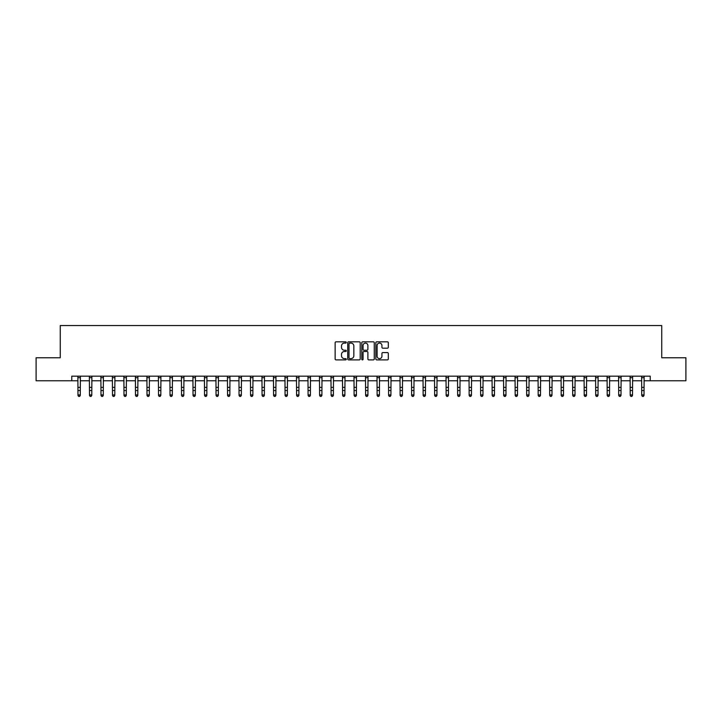 <?xml version="1.0" encoding="UTF-8"?>
<svg xmlns="http://www.w3.org/2000/svg" width="722" height="722" viewBox="0 0 722 722"><rect width="100%" height="100%" fill="white"/><g stroke="black" fill="none" stroke-linecap="round" stroke-linejoin="round"><path stroke-width="1.08" d="M346.271 342.463A0.632 0.632 0 0 0 345.639 341.822L336.046 341.822A0.902 0.902 0 0 0 335.143 342.733L335.143 358.987A0.902 0.902 0 0 0 336.046 359.899L345.639 359.899A0.632 0.632 0 0 0 346.271 359.258A0.632 0.632 0 0 0 345.639 358.626L344.403 358.626A2.888 2.888 0 0 1 341.506 355.738L341.506 354.385A2.888 2.888 0 0 1 344.403 351.497L345.639 351.497A0.632 0.632 0 0 0 346.271 350.856A0.632 0.632 0 0 0 345.639 350.224L344.403 350.224A2.888 2.888 0 0 1 341.506 347.336L341.506 345.982A2.888 2.888 0 0 1 344.403 343.094L345.639 343.094A0.632 0.632 0 0 0 346.271 342.463M387.407 348.194A0.902 0.902 0 0 0 388.31 347.291L388.31 342.733A0.902 0.902 0 0 0 387.407 341.822L376.74 341.822A0.902 0.902 0 0 0 375.837 342.733L375.837 358.987A0.902 0.902 0 0 0 376.74 359.899L387.407 359.899A0.902 0.902 0 0 0 388.31 358.987L388.31 353.482A0.902 0.902 0 0 0 387.407 352.58L382.84 352.58A0.902 0.902 0 0 0 381.938 353.482L381.938 356.217A2.419 2.419 0 0 1 379.519 358.626A2.419 2.419 0 0 1 377.101 356.217L377.101 345.504A2.419 2.419 0 0 1 379.519 343.094A2.419 2.419 0 0 1 381.938 345.504L381.938 347.291A0.902 0.902 0 0 0 382.84 348.194L387.407 348.194M71.767 380.774L36.1 380.774L36.1 357.76L60.26 357.76L60.26 325.55L661.74 325.55L661.74 357.76L685.9 357.76L685.9 380.774L650.233 380.774L650.233 376.171L71.767 376.171L71.767 380.774L77.976 380.774M360.206 342.733A0.902 0.902 0 0 0 359.303 341.822L348.645 341.822A0.902 0.902 0 0 0 347.742 342.733L347.742 358.987A0.902 0.902 0 0 0 348.645 359.899L359.303 359.899A0.902 0.902 0 0 0 360.206 358.987L360.206 342.733M362.697 341.822L373.355 341.822A0.902 0.902 0 0 1 374.258 342.733L374.258 358.987A0.902 0.902 0 0 1 373.355 359.899L368.789 359.899A0.902 0.902 0 0 1 367.886 358.987L367.886 352.399A0.902 0.902 0 0 0 366.984 351.497L363.96 351.497A0.902 0.902 0 0 0 363.058 352.399L363.058 359.258A0.632 0.632 0 0 1 362.426 359.899A0.632 0.632 0 0 1 361.794 359.258L361.794 342.733A0.902 0.902 0 0 1 362.697 341.822M80.277 380.774L89.483 380.774M91.784 380.774L100.99 380.774M103.291 380.774L112.497 380.774M114.798 380.774L123.994 380.774M126.296 380.774L135.501 380.774M137.803 380.774L147.008 380.774M149.31 380.774L158.515 380.774M160.816 380.774L170.022 380.774M172.314 380.774L181.52 380.774M183.821 380.774L193.027 380.774M195.328 380.774L204.534 380.774M206.835 380.774L216.04 380.774M218.342 380.774L227.538 380.774M229.84 380.774L239.045 380.774M241.347 380.774L250.552 380.774M252.853 380.774L262.059 380.774M264.36 380.774L273.566 380.774M275.867 380.774L285.064 380.774M287.365 380.774L296.571 380.774M298.872 380.774L308.077 380.774M310.379 380.774L319.584 380.774M321.886 380.774L331.091 380.774M333.393 380.774L342.589 380.774M344.89 380.774L354.096 380.774M356.397 380.774L365.603 380.774M367.904 380.774L377.11 380.774M379.411 380.774L388.607 380.774M390.909 380.774L400.114 380.774M402.416 380.774L411.621 380.774M413.923 380.774L423.128 380.774M425.429 380.774L434.635 380.774M436.936 380.774L446.133 380.774M448.434 380.774L457.64 380.774M459.941 380.774L469.147 380.774M471.448 380.774L480.653 380.774M482.955 380.774L492.16 380.774M494.462 380.774L503.658 380.774M505.96 380.774L515.165 380.774M517.466 380.774L526.672 380.774M528.973 380.774L538.179 380.774M540.48 380.774L549.686 380.774M551.978 380.774L561.184 380.774M563.485 380.774L572.69 380.774M574.992 380.774L584.197 380.774M586.499 380.774L595.704 380.774M598.006 380.774L607.202 380.774M609.503 380.774L618.709 380.774M621.01 380.774L630.216 380.774M632.517 380.774L641.723 380.774M644.024 380.774L650.233 380.774M349.638 343.094A0.632 0.632 0 0 0 349.006 343.726L349.006 357.995A0.632 0.632 0 0 0 349.638 358.626L350.946 358.626A2.888 2.888 0 0 0 353.843 355.738L353.843 345.982A2.888 2.888 0 0 0 350.946 343.094L349.638 343.094M367.886 345.549A2.419 2.419 0 0 0 365.476 343.14A2.419 2.419 0 0 0 363.058 345.549L363.058 349.322A0.902 0.902 0 0 0 363.96 350.224L366.984 350.224A0.902 0.902 0 0 0 367.886 349.322L367.886 345.549M80.386 376.171L80.277 395.439L79.591 396.45L78.671 396.243L79.591 396.45M77.868 376.171L77.976 394.925L80.277 394.925L79.591 396.243M78.671 396.45L77.976 395.439L78.671 396.243M91.893 376.171L91.784 395.439L91.089 396.45L90.178 396.243L91.089 396.45M89.375 376.171L89.483 394.925L91.784 394.925L91.089 396.243M90.178 396.45L89.483 395.439L90.178 396.243M103.399 376.171L103.291 395.439L102.596 396.45L101.676 396.243L102.596 396.45M100.881 376.171L100.99 394.925L103.291 394.925L102.596 396.243M101.676 396.45L100.99 395.439L101.676 396.243M114.906 376.171L114.798 395.439L114.103 396.45L113.183 396.243L114.103 396.45M112.379 376.171L112.497 394.925L114.798 394.925L114.103 396.243M113.183 396.45L112.497 395.439L113.183 396.243M126.404 376.171L126.296 395.439L125.61 396.45L124.689 396.243L125.61 396.45M123.886 376.171L123.994 394.925L126.296 394.925L125.61 396.243M124.689 396.45L123.994 395.439L124.689 396.243M137.911 376.171L137.803 395.439L137.117 396.45L136.196 396.243L137.117 396.45M135.393 376.171L135.501 394.925L137.803 394.925L137.117 396.243M136.196 396.45L135.501 395.439L136.196 396.243M149.418 376.171L149.31 395.439L148.615 396.45L147.694 396.243L148.615 396.45M146.9 376.171L147.008 394.925L149.31 394.925L148.615 396.243M147.694 396.45L147.008 395.439L147.694 396.243M160.925 376.171L160.816 395.439L160.122 396.45L159.201 396.243L160.122 396.45M158.407 376.171L158.515 394.925L160.816 394.925L160.122 396.243M159.201 396.45L158.515 395.439L159.201 396.243M172.432 376.171L172.314 395.439L171.628 396.45L170.708 396.243L171.628 396.45M169.905 376.171L170.022 394.925L172.314 394.925L171.628 396.243M170.708 396.45L170.022 395.439L170.708 396.243M183.929 376.171L183.821 395.439L183.135 396.45L182.215 396.243L183.135 396.45M181.412 376.171L181.52 394.925L183.821 394.925L183.135 396.243M182.215 396.45L181.52 395.439L182.215 396.243M195.436 376.171L195.328 395.439L194.642 396.45L193.722 396.243L194.642 396.45M192.918 376.171L193.027 394.925L195.328 394.925L194.642 396.243M193.722 396.45L193.027 395.439L193.722 396.243M206.943 376.171L206.835 395.439L206.14 396.45L205.219 396.243L206.14 396.45M204.425 376.171L204.534 394.925L206.835 394.925L206.14 396.243M205.219 396.45L204.534 395.439L205.219 396.243M218.45 376.171L218.342 395.439L217.647 396.45L216.726 396.243L217.647 396.45M215.932 376.171L216.04 394.925L218.342 394.925L217.647 396.243M216.726 396.45L216.04 395.439L216.726 396.243M229.957 376.171L229.84 395.439L229.154 396.45L228.233 396.243L229.154 396.45M227.43 376.171L227.538 394.925L229.84 394.925L229.154 396.243M228.233 396.45L227.538 395.439L228.233 396.243M241.455 376.171L241.347 395.439L240.661 396.45L239.74 396.243L240.661 396.45M238.937 376.171L239.045 394.925L241.347 394.925L240.661 396.243M239.74 396.45L239.045 395.439L239.74 396.243M252.962 376.171L252.853 395.439L252.168 396.45L251.247 396.243L252.168 396.45M250.444 376.171L250.552 394.925L252.853 394.925L252.168 396.243M251.247 396.45L250.552 395.439L251.247 396.243M264.469 376.171L264.36 395.439L263.665 396.45L262.745 396.243L263.665 396.45M261.951 376.171L262.059 394.925L264.36 394.925L263.665 396.243M262.745 396.45L262.059 395.439L262.745 396.243M275.975 376.171L275.867 395.439L275.172 396.45L274.252 396.243L275.172 396.45M273.457 376.171L273.566 394.925L275.867 394.925L275.172 396.243M274.252 396.45L273.566 395.439L274.252 396.243M287.473 376.171L287.365 395.439L286.679 396.45L285.759 396.243L286.679 396.45M284.955 376.171L285.064 394.925L287.365 394.925L286.679 396.243M285.759 396.45L285.064 395.439L285.759 396.243M298.98 376.171L298.872 395.439L298.186 396.45L297.265 396.243L298.186 396.45M296.462 376.171L296.571 394.925L298.872 394.925L298.186 396.243M297.265 396.45L296.571 395.439L297.265 396.243M310.487 376.171L310.379 395.439L309.684 396.45L308.763 396.243L309.684 396.45M307.969 376.171L308.077 394.925L310.379 394.925L309.684 396.243M308.763 396.45L308.077 395.439L308.763 396.243M321.994 376.171L321.886 395.439L321.191 396.45L320.27 396.243L321.191 396.45M319.476 376.171L319.584 394.925L321.886 394.925L321.191 396.243M320.27 396.45L319.584 395.439L320.27 396.243M333.501 376.171L333.393 395.439L332.698 396.45L331.777 396.243L332.698 396.45M330.974 376.171L331.091 394.925L333.393 394.925L332.698 396.243M331.777 396.45L331.091 395.439L331.777 396.243M344.999 376.171L344.89 395.439L344.204 396.45L343.284 396.243L344.204 396.45M342.481 376.171L342.589 394.925L344.89 394.925L344.204 396.243M343.284 396.45L342.589 395.439L343.284 396.243M356.506 376.171L356.397 395.439L355.711 396.45L354.791 396.243L355.711 396.45M353.988 376.171L354.096 394.925L356.397 394.925L355.711 396.243M354.791 396.45L354.096 395.439L354.791 396.243M368.012 376.171L367.904 395.439L367.209 396.45L366.289 396.243L367.209 396.45M365.494 376.171L365.603 394.925L367.904 394.925L367.209 396.243M366.289 396.45L365.603 395.439L366.289 396.243M379.519 376.171L379.411 395.439L378.716 396.45L377.796 396.243L378.716 396.45M377.001 376.171L377.11 394.925L379.411 394.925L378.716 396.243M377.796 396.45L377.11 395.439L377.796 396.243M391.026 376.171L390.909 395.439L390.223 396.45L389.302 396.243L390.223 396.45M388.499 376.171L388.607 394.925L390.909 394.925L390.223 396.243M389.302 396.45L388.607 395.439L389.302 396.243M402.524 376.171L402.416 395.439L401.73 396.45L400.809 396.243L401.73 396.45M400.006 376.171L400.114 394.925L402.416 394.925L401.73 396.243M400.809 396.45L400.114 395.439L400.809 396.243M414.031 376.171L413.923 395.439L413.237 396.45L412.316 396.243L413.237 396.45M411.513 376.171L411.621 394.925L413.923 394.925L413.237 396.243M412.316 396.45L411.621 395.439L412.316 396.243M425.538 376.171L425.429 395.439L424.735 396.45L423.814 396.243L424.735 396.45M423.02 376.171L423.128 394.925L425.429 394.925L424.735 396.243M423.814 396.45L423.128 395.439L423.814 396.243M437.045 376.171L436.936 395.439L436.241 396.45L435.321 396.243L436.241 396.45M434.527 376.171L434.635 394.925L436.936 394.925L436.241 396.243M435.321 396.45L434.635 395.439L435.321 396.243M448.542 376.171L448.434 395.439L447.748 396.45L446.828 396.243L447.748 396.45M446.025 376.171L446.133 394.925L448.434 394.925L447.748 396.243M446.828 396.45L446.133 395.439L446.828 396.243M460.049 376.171L459.941 395.439L459.255 396.45L458.335 396.243L459.255 396.45M457.531 376.171L457.64 394.925L459.941 394.925L459.255 396.243M458.335 396.45L457.64 395.439L458.335 396.243M471.556 376.171L471.448 395.439L470.753 396.45L469.832 396.243L470.753 396.45M469.038 376.171L469.147 394.925L471.448 394.925L470.753 396.243M469.832 396.45L469.147 395.439L469.832 396.243M483.063 376.171L482.955 395.439L482.26 396.45L481.339 396.243L482.26 396.45M480.545 376.171L480.653 394.925L482.955 394.925L482.26 396.243M481.339 396.45L480.653 395.439L481.339 396.243M494.57 376.171L494.462 395.439L493.767 396.45L492.846 396.243L493.767 396.45M492.043 376.171L492.16 394.925L494.462 394.925L493.767 396.243M492.846 396.45L492.16 395.439L492.846 396.243M506.068 376.171L505.96 395.439L505.274 396.45L504.353 396.243L505.274 396.45M503.55 376.171L503.658 394.925L505.96 394.925L505.274 396.243M504.353 396.45L503.658 395.439L504.353 396.243M517.575 376.171L517.466 395.439L516.781 396.45L515.86 396.243L516.781 396.45M515.057 376.171L515.165 394.925L517.466 394.925L516.781 396.243M515.86 396.45L515.165 395.439L515.86 396.243M529.082 376.171L528.973 395.439L528.278 396.45L527.358 396.243L528.278 396.45M526.564 376.171L526.672 394.925L528.973 394.925L528.278 396.243M527.358 396.45L526.672 395.439L527.358 396.243M540.588 376.171L540.48 395.439L539.785 396.45L538.865 396.243L539.785 396.45M538.071 376.171L538.179 394.925L540.48 394.925L539.785 396.243M538.865 396.45L538.179 395.439L538.865 396.243M552.095 376.171L551.978 395.439L551.292 396.45L550.372 396.243L551.292 396.45M549.568 376.171L549.686 394.925L551.978 394.925L551.292 396.243M550.372 396.45L549.686 395.439L550.372 396.243M563.593 376.171L563.485 395.439L562.799 396.45L561.878 396.243L562.799 396.45M561.075 376.171L561.184 394.925L563.485 394.925L562.799 396.243M561.878 396.45L561.184 395.439L561.878 396.243M575.1 376.171L574.992 395.439L574.306 396.45L573.385 396.243L574.306 396.45M572.582 376.171L572.69 394.925L574.992 394.925L574.306 396.243M573.385 396.45L572.69 395.439L573.385 396.243M586.607 376.171L586.499 395.439L585.804 396.45L584.883 396.243L585.804 396.45M584.089 376.171L584.197 394.925L586.499 394.925L585.804 396.243M584.883 396.45L584.197 395.439L584.883 396.243M598.114 376.171L598.006 395.439L597.311 396.45L596.39 396.243L597.311 396.45M595.596 376.171L595.704 394.925L598.006 394.925L597.311 396.243M596.39 396.45L595.704 395.439L596.39 396.243M609.621 376.171L609.503 395.439L608.817 396.45L607.897 396.243L608.817 396.45M607.094 376.171L607.202 394.925L609.503 394.925L608.817 396.243M607.897 396.45L607.202 395.439L607.897 396.243M621.119 376.171L621.01 395.439L620.324 396.45L619.404 396.243L620.324 396.45M618.601 376.171L618.709 394.925L621.01 394.925L620.324 396.243M619.404 396.45L618.709 395.439L619.404 396.243M632.625 376.171L632.517 395.439L631.822 396.45L630.911 396.243L631.822 396.45M630.107 376.171L630.216 394.925L632.517 394.925L631.822 396.243M630.911 396.45L630.216 395.439L630.911 396.243M644.132 376.171L644.024 395.439L643.329 396.45L642.409 396.243L643.329 396.45M641.614 376.171L641.723 394.925L644.024 394.925L643.329 396.243M642.409 396.45L641.723 395.439L642.409 396.243M80.277 387.38L77.976 387.38M80.277 390.539L77.976 390.539M80.277 377.669L77.976 377.669M91.784 387.38L89.483 387.38M91.784 390.539L89.483 390.539M91.784 377.669L89.483 377.669M103.291 387.38L100.99 387.38M103.291 390.539L100.99 390.539M103.291 377.669L100.99 377.669M114.798 387.38L112.497 387.38M114.798 390.539L112.497 390.539M114.798 377.669L112.497 377.669M126.296 387.38L123.994 387.38M126.296 390.539L123.994 390.539M126.296 377.669L123.994 377.669M137.803 387.38L135.501 387.38M137.803 390.539L135.501 390.539M137.803 377.669L135.501 377.669M149.31 387.38L147.008 387.38M149.31 390.539L147.008 390.539M149.31 377.669L147.008 377.669M160.816 387.38L158.515 387.38M160.816 390.539L158.515 390.539M160.816 377.669L158.515 377.669M172.314 387.38L170.022 387.38M172.314 390.539L170.022 390.539M172.314 377.669L170.022 377.669M183.821 387.38L181.52 387.38M183.821 390.539L181.52 390.539M183.821 377.669L181.52 377.669M195.328 387.38L193.027 387.38M195.328 390.539L193.027 390.539M195.328 377.669L193.027 377.669M206.835 387.38L204.534 387.38M206.835 390.539L204.534 390.539M206.835 377.669L204.534 377.669M218.342 387.38L216.04 387.38M218.342 390.539L216.04 390.539M218.342 377.669L216.04 377.669M229.84 387.38L227.538 387.38M229.84 390.539L227.538 390.539M229.84 377.669L227.538 377.669M241.347 387.38L239.045 387.38M241.347 390.539L239.045 390.539M241.347 377.669L239.045 377.669M252.853 387.38L250.552 387.38M252.853 390.539L250.552 390.539M252.853 377.669L250.552 377.669M264.36 387.38L262.059 387.38M264.36 390.539L262.059 390.539M264.36 377.669L262.059 377.669M275.867 387.38L273.566 387.38M275.867 390.539L273.566 390.539M275.867 377.669L273.566 377.669M287.365 387.38L285.064 387.38M287.365 390.539L285.064 390.539M287.365 377.669L285.064 377.669M298.872 387.38L296.571 387.38M298.872 390.539L296.571 390.539M298.872 377.669L296.571 377.669M310.379 387.38L308.077 387.38M310.379 390.539L308.077 390.539M310.379 377.669L308.077 377.669M321.886 387.38L319.584 387.38M321.886 390.539L319.584 390.539M321.886 377.669L319.584 377.669M333.393 387.38L331.091 387.38M333.393 390.539L331.091 390.539M333.393 377.669L331.091 377.669M344.89 387.38L342.589 387.38M344.89 390.539L342.589 390.539M344.89 377.669L342.589 377.669M356.397 387.38L354.096 387.38M356.397 390.539L354.096 390.539M356.397 377.669L354.096 377.669M367.904 387.38L365.603 387.38M367.904 390.539L365.603 390.539M367.904 377.669L365.603 377.669M379.411 387.38L377.11 387.38M379.411 390.539L377.11 390.539M379.411 377.669L377.11 377.669M390.909 387.38L388.607 387.38M390.909 390.539L388.607 390.539M390.909 377.669L388.607 377.669M402.416 387.38L400.114 387.38M402.416 390.539L400.114 390.539M402.416 377.669L400.114 377.669M413.923 387.38L411.621 387.38M413.923 390.539L411.621 390.539M413.923 377.669L411.621 377.669M425.429 387.38L423.128 387.38M425.429 390.539L423.128 390.539M425.429 377.669L423.128 377.669M436.936 387.38L434.635 387.38M436.936 390.539L434.635 390.539M436.936 377.669L434.635 377.669M448.434 387.38L446.133 387.38M448.434 390.539L446.133 390.539M448.434 377.669L446.133 377.669M459.941 387.38L457.64 387.38M459.941 390.539L457.64 390.539M459.941 377.669L457.64 377.669M471.448 387.38L469.147 387.38M471.448 390.539L469.147 390.539M471.448 377.669L469.147 377.669M482.955 387.38L480.653 387.38M482.955 390.539L480.653 390.539M482.955 377.669L480.653 377.669M494.462 387.38L492.16 387.38M494.462 390.539L492.16 390.539M494.462 377.669L492.16 377.669M505.96 387.38L503.658 387.38M505.96 390.539L503.658 390.539M505.96 377.669L503.658 377.669M517.466 387.38L515.165 387.38M517.466 390.539L515.165 390.539M517.466 377.669L515.165 377.669M528.973 387.38L526.672 387.38M528.973 390.539L526.672 390.539M528.973 377.669L526.672 377.669M540.48 387.38L538.179 387.38M540.48 390.539L538.179 390.539M540.48 377.669L538.179 377.669M551.978 387.38L549.686 387.38M551.978 390.539L549.686 390.539M551.978 377.669L549.686 377.669M563.485 387.38L561.184 387.38M563.485 390.539L561.184 390.539M563.485 377.669L561.184 377.669M574.992 387.38L572.69 387.38M574.992 390.539L572.69 390.539M574.992 377.669L572.69 377.669M586.499 387.38L584.197 387.38M586.499 390.539L584.197 390.539M586.499 377.669L584.197 377.669M598.006 387.38L595.704 387.38M598.006 390.539L595.704 390.539M598.006 377.669L595.704 377.669M609.503 387.38L607.202 387.38M609.503 390.539L607.202 390.539M609.503 377.669L607.202 377.669M621.01 387.38L618.709 387.38M621.01 390.539L618.709 390.539M621.01 377.669L618.709 377.669M632.517 387.38L630.216 387.38M632.517 390.539L630.216 390.539M632.517 377.669L630.216 377.669M644.024 387.38L641.723 387.38M644.024 390.539L641.723 390.539M644.024 377.669L641.723 377.669"/></g></svg>
